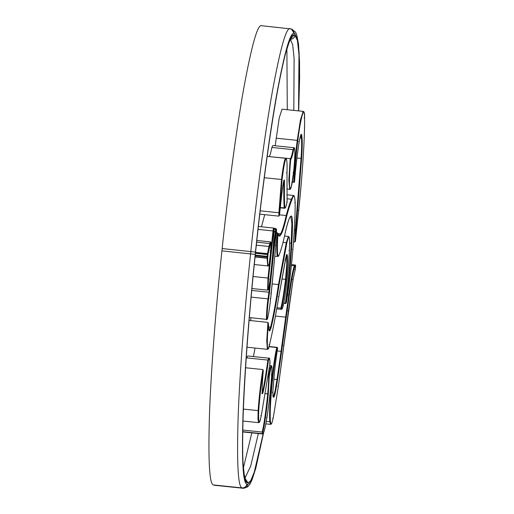 <?xml version="1.0" encoding="UTF-8"?>
<svg xmlns="http://www.w3.org/2000/svg" width="514" height="514" viewBox="0 0 514 514"><rect width="100%" height="100%" fill="white"/><g stroke="black" fill="none" stroke-linecap="round" stroke-linejoin="round"><path stroke-width="0.77" d="M290.352 28.739C286.471 26.516 280.471 47.487 272.343 91.659C264.562 135.182 256.396 197.941 250.819 251.526L250.575 253.839C244.895 307.391 239.749 371.249 238.143 417.021C236.729 463.628 238.046 487.259 242.088 487.914L213.432 484.94L242.088 487.914C244.735 487.914 246.334 486.61 246.887 484.015C242.923 483.372 241.631 460.191 243.019 414.47C244.593 369.572 249.643 306.929 255.214 254.398L255.458 252.085C260.932 199.522 268.938 137.958 276.571 95.257C284.538 51.933 290.429 31.36 294.233 33.545L291.387 28.977L261.42 25.7M261.697 25.764C257.816 23.541 251.815 44.512 243.687 88.678C235.907 132.207 227.741 194.967 222.164 248.551L221.919 250.864C216.24 304.41 211.093 368.268 209.487 414.046C208.074 460.653 209.391 484.284 213.432 484.94M243.411 467.836L251.828 432.865M287.287 109.72L286.889 48.843M279.52 212.449L282.07 179.598C283.863 165.354 285.251 158.524 286.24 159.122C287.005 159.957 287.249 164.602 286.979 173.07L287.095 202.131C286.073 206.795 285.302 208.562 284.788 207.431C284.383 200.511 284.281 191.555 284.48 180.555C284.236 177.362 282.417 186.923 281.633 195.532L279.475 215.167L279.52 212.449L278.909 212.764L278.864 216.131L279.468 215.237L281.633 195.532L281.126 195.519M282.07 179.598L281.499 179.495L278.909 212.764L260.18 210.817M286.24 159.122L285.758 158.524C284.743 157.927 283.323 164.923 281.499 179.495L264.299 177.709M286.979 173.07L286.504 172.608M284.788 207.431L284.178 207.9L284.493 208.266C285.142 207.534 285.27 209.995 287.101 202.124L286.639 202.021M284.48 180.555L283.869 180.999C283.67 192.011 283.773 200.974 284.178 207.9L280.284 207.495M259.788 214.152L278.864 216.131M290.725 159.25C291.432 159.134 292.376 156.108 293.552 150.178L293.038 149.651C291.843 155.678 290.898 158.672 290.192 158.646L288.849 180.022L289.62 189.293C289.915 189.801 290.474 188.998 291.277 186.884L291.303 186.781C289.144 195.294 288.81 179.123 290.725 159.25L290.23 158.653M269.008 156.577L290.192 158.646M269.021 156.449C269.728 156.474 270.679 153.474 271.867 147.454L293.038 149.651L293.912 147.717L272.748 145.52L271.867 147.454M268.571 278.158L267.993 278.055L267.576 290.134L268.231 289.838C268.424 289.414 268.873 289.504 270.12 279.359C268.096 293.057 267.576 292.659 268.571 278.158L273.583 231.056C273.93 228.646 274.116 228.094 274.155 229.405C273.756 243.135 272.407 259.788 270.12 279.353L269.599 279.398M274.155 229.405L274.161 229.36C273.763 243.09 272.42 259.756 270.12 279.359M273.583 231.056L273.005 230.947L267.993 278.055L253.081 276.506M258.041 229.392L273.005 230.947C273.409 228.068 273.634 227.4 273.679 228.929M270.28 250.581L270.775 250.729L269.24 263.682C268.096 267.151 267.576 265.269 267.685 258.028L267.094 258.015L267.685 258.028L268.045 254.154L267.434 254.546L267.312 256.377L267.903 256.345M256.814 240.475L270.441 241.895L270.929 242.499L270.441 241.895L269.805 243.533L270.313 244.099L270.929 242.499L270.775 250.729L270.236 250.96M270.55 252.618L270.056 252.458M269.24 263.682L269.22 263.785C268.552 265.699 268.051 266.413 267.717 265.924L254.276 264.524M268.045 254.154L267.498 253.64L268.051 253.935L270.313 244.099M255.445 253.299L267.434 254.546L267.46 253.967L255.503 252.727M276.082 229.591L275.491 229.366L275.388 231.583L275.992 231.384L276.082 229.591C276.352 228.736 276.493 228.968 276.519 230.291L275.812 245.621L275.331 245.339M276.519 230.291L275.819 245.602L270.685 298.396C269.625 307.751 268.571 314.529 267.537 318.719L266.965 319.098C265.86 323.3 266.74 306.562 268.032 298.872L268.578 299.199L269.497 292.466L275.992 231.384M274.161 229.225L275.491 229.366L275.857 228.479L276.526 230.233M283.008 242.396L286.259 242.73L286.773 243.238C289.074 233.305 289.947 235.785 289.408 250.697C289.119 263.515 285.578 295.389 283.407 304.731C282.527 308.651 281.91 309.756 281.55 308.059C283.015 302.097 284.538 292.569 286.118 279.475C287.069 270.859 287.538 263.367 287.538 257C287.197 252.991 286.51 253.813 285.463 259.467L278.909 296.135C275.62 316.078 272.523 332.121 269.606 344.271C267.293 356.587 266.503 342.812 268.424 323.582C268.559 331.781 269.439 333.162 271.071 327.739C273.519 318.185 276.172 303.928 279.031 284.981L278.492 284.589C275.645 303.466 273.005 317.658 270.563 327.18L269.079 330.418M271.071 327.739L270.563 327.18L268.539 326.968M289.408 250.697L288.932 250.286M282.835 305.13L283.394 304.789C281.762 310.976 282.186 308.522 281.325 309.338L276.75 308.863M281.55 308.059L280.875 308.124L281.325 309.338M286.118 279.475L285.546 279.346C283.914 292.826 282.359 302.418 280.875 308.124L276.95 307.719M285.463 259.467L284.904 259.827M278.909 296.135L278.357 296.449L278.909 296.135M269.034 344.695L269.593 344.341C272.51 332.179 275.62 316.123 278.909 296.167L286.452 254.815M249.091 320.44L267.948 322.4L268.43 323.434C268.7 332.359 269.375 330.309 269.118 330.489L268.976 330.425M250.472 320.582L251.102 317.748M272.291 283.946L278.492 284.589L286.259 242.73L288.373 236.434L284.531 236.035M268.404 360.571L267.878 360.083C265.944 374.365 264.106 385.211 262.365 392.612L262.872 393.146C264.62 385.731 266.464 374.873 268.404 360.571C269.375 357.545 269.921 358.393 270.036 363.109L269.567 362.955L270.036 363.109L261.33 415.363L260.771 415.685M261.33 415.363C259.14 425.566 258.272 423.909 258.722 410.384L258.118 410.622L257.977 419.199L258.626 422.662L259.281 422.399C259.474 421.653 259.544 423.844 261.324 415.402L270.043 363.096C269.792 358.907 269.4 357.269 268.873 358.174L267.878 360.083L246.707 357.885L247.703 355.977L268.873 358.174M258.722 410.384C259.814 395.825 261.337 382.622 263.284 370.774L263.296 370.69C262.275 382.133 261.947 389.785 262.313 393.647L262.872 393.146M262.224 392.593L261.832 393.191L262.313 393.769C261.954 389.818 262.275 382.153 263.284 370.774L262.885 369.56C260.855 381.677 259.262 395.362 258.118 410.622L243.385 409.093M245.57 367.761L262.885 369.56M269.265 376.119L268.642 376.171C268.777 379.865 268.462 385.776 267.698 393.897L268.282 393.897L269.265 376.119L270.711 368.673L270.191 368.165L268.642 376.171L267.755 376.081M242.749 430.051L262.14 432.068L262.577 432.846L261.992 433.655L262.301 433.951C263.412 435.056 264.986 429.453 267.023 417.13C269.015 404.023 270.582 390.023 271.72 375.13C272.221 365.705 271.803 366.874 271.649 366L271.109 365.608L270.191 368.165L269.156 368.063M270.711 368.673C271.861 364.195 272.195 366.353 271.72 375.149L271.231 374.854M271.72 375.149C270.576 390.023 269.015 404.01 267.023 417.098L266.477 417.374M242.724 431.651L261.992 433.655M294.856 266.4L294.361 265.809C292.749 270.428 290.905 280.085 288.823 294.785L289.369 295.094C291.432 280.541 293.263 270.981 294.856 266.4L295.659 265.584L295.351 269.085L293.16 279.186L288.463 310.752L278.395 386.104L273.217 417.908C271.777 424.416 270.852 425.553 270.441 421.319C269.844 415.01 270.39 402.565 272.086 383.984C273.409 369.72 275.941 352.52 277.367 348.119L277.599 348.049C275.71 359.408 273.467 380.36 272.818 392.722C273.275 401.665 274.849 397.386 277.534 379.885L276.995 379.518L274.964 391.52L273.21 396.994M272.818 392.722L272.343 392.266M277.534 379.885L281.633 351.57L281.074 351.325L276.995 379.518L273.833 379.191M295.338 265.018L295.666 265.545L295.351 269.111M295.351 269.085L294.83 269.368M293.16 279.186L292.607 279.507M288.463 310.752L287.93 310.906M295.338 269.169L293.153 279.218L283.914 345.26L283.387 345.395M283.914 345.26L278.395 386.123L277.862 386.297M272.658 418.287L273.217 417.953L278.395 386.123M270.441 421.319L269.831 421.776L270.531 424.346C271.193 423.517 271.27 426.299 273.21 417.959M272.086 383.984L271.501 383.99C269.786 402.79 269.227 415.383 269.831 421.776L266.297 421.409M277.367 348.119L276.866 347.541C275.42 351.994 272.85 369.482 271.501 383.99L270.994 383.932M277.162 347.65L277.599 348.049L276.866 347.541L269.015 346.725M253.466 356.575L255.028 348.049M277.155 350.921L281.074 351.325L285.668 317.138L286.214 317.459L289.369 295.094M291.387 265.5L294.361 265.809L295.216 264.993M292.337 181.693L294.49 182.213C295.717 167.185 297.31 153.564 299.27 141.344L300.786 134.739M292.273 182.078L294.426 182.297C294.291 174.824 295.968 154.187 297.818 140.63L297.259 140.38C295.434 153.77 293.77 173.88 293.822 181.847M297.818 140.63C300.671 116.71 304.847 103.076 304.59 118.554L304.596 118.49C304.661 140.341 302.688 171.014 298.685 210.489L298.184 210.419L298.685 210.496L295.415 241.381L298.685 210.489C302.412 175.139 304.905 136.377 304.59 118.554L304.115 118.034M294.284 229.989L295.916 230.047L295.421 241.329L294.83 242.036L293.488 241.901M295.916 230.047L301.66 158.209L301.063 158.408L295.325 230.099L294.83 242.036M301.66 158.209C302.316 147.903 302.431 141.003 301.994 137.508L301.384 137.958C301.814 141.401 301.705 148.218 301.063 158.408L296.931 157.978M301.994 137.508C301.705 132.246 300.799 133.512 299.276 141.305L298.718 141.639M300.003 137.816L301.384 137.958L300.928 134.841M285.611 231.075C282.957 243.527 280.618 251.821 278.594 255.978C277.239 256.595 277.027 249.149 277.958 233.626C278.678 236.71 279.687 237.005 280.997 234.5C282.604 232.045 284.505 225.903 286.696 216.073C288.547 209.159 290.275 203.737 291.881 199.805C293.745 193.874 294.843 195.012 295.177 203.223C295.229 214.499 294.471 229.931 292.903 249.508C291.496 267.029 288.624 290.192 286.414 301.879L286.002 302.894C288.56 285.514 291.22 258.002 291.798 242.955C292.986 222.928 292.633 214.068 290.738 216.362C289.356 217.358 287.647 222.26 285.611 231.075L285.604 231.146C287.885 221.765 289.523 216.972 290.506 216.754M290.738 216.362L290.147 216.844L290.738 216.362M278.594 255.978L277.997 256.46L278.594 255.978M276.468 232.688L277.926 233.369L278.871 235.579L280.503 233.909L280.997 234.5M286.696 216.073L286.189 215.527C283.998 225.331 282.109 231.461 280.503 233.909L277.99 233.645M291.881 199.805L291.38 199.226C289.767 203.165 288.039 208.6 286.189 215.527L279.507 214.833M294.702 202.696L295.177 203.146C294.599 193.161 293.565 196.187 293.359 195.442L291.38 199.226L287.005 198.77M292.903 249.508L292.415 249.29M286.414 301.879L285.848 302.245L286.407 301.924C288.984 287.384 291.149 269.908 292.903 249.496C294.477 229.893 295.235 214.447 295.177 203.158M286.002 302.894L285.463 303.459C285.957 303.575 286.272 303.067 286.407 301.924M291.798 242.955L291.194 243.206C290.616 258.24 287.924 285.964 285.366 303.196L283.741 303.029M289.62 243.045L291.194 243.206L291.888 223.808L290.802 216.253M275.163 145.77L279.269 117.777L282.025 109.167L303.189 111.371L300.439 119.974L297.259 140.38L276.095 138.182M261.478 226.783L264.723 214.666M281.948 278.974L285.546 279.346L286.786 264.209L286.613 254.97M222.164 248.551L255.458 252.085M221.919 250.864L255.214 254.398M214.312 485.261L242.968 488.236C245.615 488.229 247.215 486.931 247.767 484.336L246.887 484.015M263.598 432.653L254.302 473.021L250.639 482.119L247.767 484.336M292.267 29.298L297.6 39.103L299.18 53.584L298.692 110.902L299.617 77.999L299.533 61.892L298.531 44.21L296.7 34.644L295.499 32.035L291.387 28.977M294.233 33.545L295.113 33.86M298.55 110.889L298.981 54.67L297.42 40.471L294.959 35.331L294.079 35.01C290.301 32.845 284.448 53.283 276.532 96.324C268.95 138.741 260.996 199.907 255.554 252.123L255.31 254.436C249.778 306.62 244.76 368.853 243.199 413.455C241.818 458.88 243.103 481.907 247.041 482.55L247.921 482.864L250.729 480.744L254.295 472L263.348 433.116M258.343 433.54L250.723 465.999L245.037 477.962M245.172 478.341L247.921 482.864M245.255 478.547L247.041 482.55M255.554 252.136L255.323 254.443C245.865 343.5 240.828 431.073 243.148 464.264L244.259 474.692L245.39 478.81M290.763 38.813L294.079 35.01M290.159 39.231C292.807 39.225 294.406 37.927 294.959 35.331M290.436 39.372L292.678 44.795L294.117 58.365L293.802 110.394M290.718 187.237L291.303 186.781L293.539 172.396C292.774 179.399 292.023 184.23 291.277 186.884M293.552 150.178C295.274 142.127 295.267 157.669 293.539 172.396L293.031 172.357L293.539 172.396C294.663 161.396 295.081 153.77 294.792 149.503C294.625 148.051 294.329 147.454 293.912 147.717M255.053 256.994L267.074 258.24L267.717 265.924M256.627 242.165L269.805 243.533L268.95 246.476L269.452 247.048M256.306 245.165L268.95 246.476L267.498 253.64L255.535 252.4M255.252 255.124L267.312 256.377L267.781 257.36M255.188 255.715L267.241 256.968L267.094 258.015L255.079 256.769M275.812 245.621L271.276 293.141L270.769 293.16L271.276 293.141L270.685 298.39L270.178 298.403L270.685 298.39C269.625 307.719 268.578 314.465 267.55 318.629C266.496 322.606 267.344 306.575 268.578 299.199M274.097 231.448L275.947 231.936M274.084 231.878L275.356 232.013L268.938 292.228L269.497 292.466M251.744 290.442L268.938 292.228L268.032 298.872L251.128 297.111M267.948 322.4L266.734 340.808L267.37 349.334C268.244 348.37 267.755 351.358 269.599 344.335M279.031 284.981L286.773 243.238M264.813 393.596L267.698 393.897C266.316 408.9 263.656 427.16 262.14 432.068M262.577 432.846C264.119 428.078 266.869 409.298 268.282 393.897M267.023 417.098C265.012 429.338 263.528 434.671 262.558 433.084M287.634 294.663L288.823 294.785L285.668 317.138L275.453 316.078M281.633 351.57L286.214 317.459M299.276 141.305C297.317 153.551 295.723 167.191 294.49 182.213M277.419 232.784C276.403 249.168 276.596 257.064 277.997 256.46M263.624 432.672L255.837 468.061L252.059 479.735L250.022 483.97L247.658 486.867L243.244 488.3M255.567 252.13C264.582 165.572 277.174 82.96 286.002 51.92L289.241 41.962L291.149 38.274M286.202 158.845L285.546 158.293L267.177 156.385M287.101 202.124L286.985 173.025C287.242 165.566 287.063 160.972 286.439 159.244L286.06 158.653M283.683 180.62L284.049 180.491C283.664 180.459 282.861 185.477 281.633 195.532M284.493 208.266L280.252 207.829M289.62 189.293L286.863 189.004M258.369 226.462L273.589 228.043L274.161 229.36M269.227 263.766L270.782 250.723C271.225 246.643 271.231 243.764 270.794 242.081M249.329 317.568L266.734 319.374L267.505 318.796M283.4 304.783C285.842 293.198 288.887 265.796 289.414 250.659C290.012 238.477 289.022 236.324 289.093 237.063L288.373 236.434M267.37 349.334L246.99 347.213M262.313 393.647L261.973 393.596M262.301 433.951L242.717 431.921M273.062 397.039L272.825 392.664M269.073 346.507L277.033 347.335L277.605 347.914M277.611 348.01C275.388 362.389 273.795 377.282 272.825 392.69M304.596 118.49C304.307 109.264 303.523 112.2 303.189 111.371M278.537 256.165C280.599 251.937 282.957 243.591 285.604 231.139M274.951 256.319L278.44 256.306M290.789 216.246L290.673 216.574M285.463 303.459L283.696 303.273M275.857 228.479L274.007 228.287M293.359 195.442L286.921 194.767M295.145 264.98L291.483 264.594M270.531 424.346L265.847 423.857M271.109 365.608L269.619 365.454M267.614 290.153L251.924 288.521M258.626 422.662L242.974 421.037"/></g></svg>
